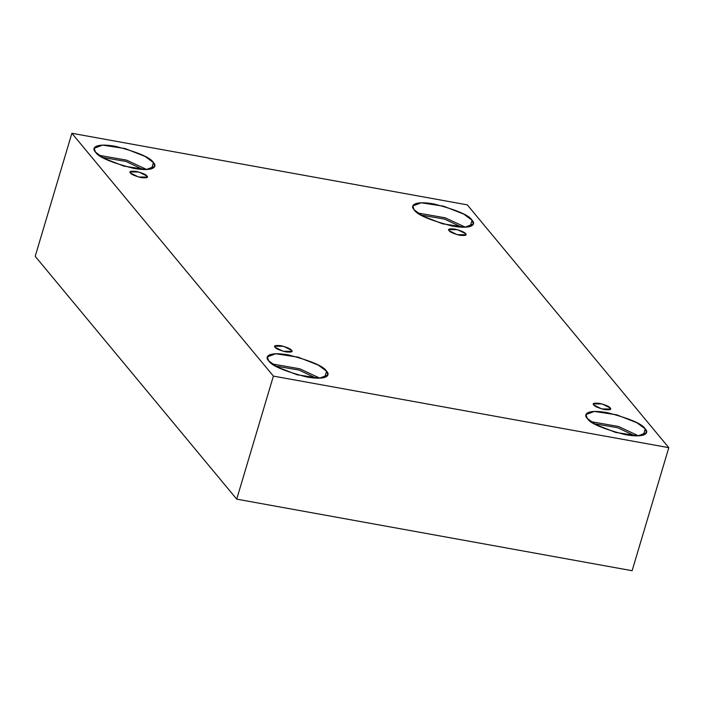 <?xml version="1.0" encoding="UTF-8"?>
<svg xmlns="http://www.w3.org/2000/svg" width="704" height="704" viewBox="0 0 704 704"><rect width="100%" height="100%" fill="white"/><g stroke="black" fill="none" stroke-linecap="round" stroke-linejoin="round"><path stroke-width="1.06" d="M130.495 173.026L138.538 176.994L147.286 177.065L146.907 175.991L146.379 177.76L146.907 175.991C148.606 177.558 146.731 178.103 141.302 177.637C134.86 175.956 131.252 174.416 130.495 173.026C128.797 171.459 130.671 170.914 136.101 171.38C142.551 173.061 146.15 174.601 146.907 175.991L138.864 172.014L130.126 171.952L130.495 173.026M275.123 347.301L283.166 351.27L291.914 351.34L291.535 350.266L291.007 352.035L291.535 350.266C293.234 351.833 291.359 352.378 285.93 351.912C279.488 350.231 275.88 348.691 275.123 347.301C273.425 345.734 275.299 345.189 280.729 345.655C287.179 347.336 290.778 348.876 291.535 350.266L283.492 346.289L274.754 346.227L275.123 347.301M593.771 404.976L601.814 408.954L610.553 409.015L610.183 407.942L609.655 409.71L610.183 407.942C611.882 409.508 610.007 410.054 604.569 409.587C598.127 407.906 594.528 406.366 593.771 404.976C592.073 403.41 593.947 402.864 599.377 403.33C605.818 405.011 609.426 406.551 610.183 407.942L602.14 403.964L593.393 403.902L593.771 404.976M449.143 230.701L457.186 234.67L465.925 234.74L465.555 233.666L465.027 235.435L465.555 233.666C467.254 235.233 465.379 235.778 459.941 235.312C453.499 233.631 449.9 232.091 449.143 230.701C447.445 229.134 449.319 228.589 454.749 229.055C461.19 230.736 464.798 232.276 465.555 233.666L457.512 229.689L448.765 229.627L449.143 230.701M268.62 360.721L276.927 366.863L297.026 374.757L319.466 378.171L327.87 374.994L326.559 371.21L324.702 377.441L326.559 371.21C330.405 374.651 328.073 380.741 306.759 377.01C284.02 371.078 271.313 365.649 268.62 360.721C264.774 357.28 267.106 351.19 288.42 354.922C311.159 360.853 323.866 366.282 326.559 371.21L318.252 365.068L298.153 357.174L275.713 353.76L267.309 356.937L268.62 360.721M95.471 152.082L103.787 158.224L123.878 166.118L146.318 169.532L154.73 166.355L153.41 162.571L151.554 168.802L153.41 162.571C157.256 166.012 154.924 172.102 133.61 168.37C110.871 162.439 98.164 157.01 95.471 152.082C91.626 148.641 93.958 142.551 115.28 146.282C138.01 152.214 150.726 157.643 153.41 162.571L145.103 156.429L125.013 148.535L102.564 145.121L94.16 148.298L95.471 152.082M414.119 209.757L422.426 215.899L442.526 223.793L464.966 227.207L473.37 224.03L472.058 220.246L470.202 226.477L472.058 220.246C475.904 223.687 473.572 229.777 452.258 226.046C429.519 220.114 416.812 214.685 414.119 209.757C410.274 206.316 412.606 200.226 433.919 203.958C456.658 209.889 469.366 215.318 472.058 220.246L463.751 214.104L443.652 206.21L421.212 202.796L412.808 205.973L414.119 209.757M587.268 418.396L595.575 424.538L615.666 432.432L638.114 435.846L646.518 432.67L645.198 428.886L643.342 435.116L645.198 428.886C649.044 432.326 646.721 438.416 625.398 434.685C602.668 428.754 589.952 423.324 587.268 418.396C583.422 414.955 585.754 408.866 607.068 412.597C629.807 418.528 642.514 423.958 645.198 428.886L636.891 422.743L616.801 414.85L594.361 411.435L585.948 414.612L587.268 418.396M467.289 204.855L668.8 447.674L632.122 570.715L668.8 447.674L273.39 376.103L71.878 133.285L467.289 204.855L71.878 133.285L35.2 256.326L71.878 133.285L273.39 376.103L236.711 499.145L273.39 376.103L668.8 447.674L467.289 204.855M35.2 256.326L236.711 499.145L632.122 570.715L236.711 499.145L35.2 256.326M638.51 435.838L618.438 426.466L590.92 421.643L618.438 426.466L638.51 435.838M594.106 423.702L617.751 427.75L634.718 435.811L617.751 427.75L594.106 423.702M465.37 227.198L445.289 217.826L417.771 213.004L445.289 217.826L465.37 227.198M420.957 215.063L444.602 219.111L461.569 227.172L444.602 219.111L420.957 215.063M146.722 169.523L126.65 160.151L99.123 155.329L126.65 160.151L146.722 169.523M102.318 157.388L125.954 161.436L142.921 169.497L125.954 161.436L102.318 157.388M319.871 378.162L299.79 368.79L272.272 363.968L299.79 368.79L319.871 378.162M275.458 366.027L299.103 370.075L316.07 378.136L299.103 370.075L275.458 366.027"/></g></svg>
